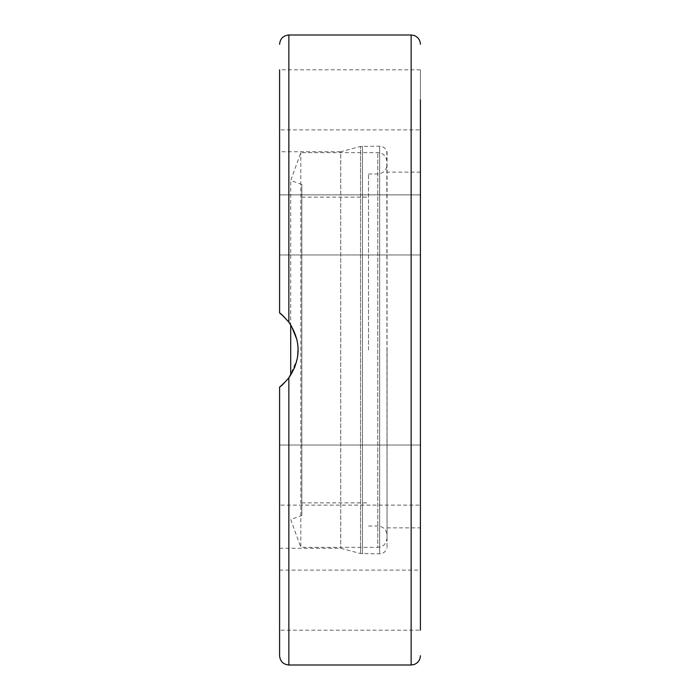 <?xml version="1.0" encoding="UTF-8"?>
<svg xmlns="http://www.w3.org/2000/svg" width="700" height="700" viewBox="0 0 700 700"><rect width="100%" height="100%" fill="white"/><g stroke="black" fill="none" stroke-linecap="round" stroke-linejoin="round"><path stroke-width="0.53" stroke-dasharray="3.5 2.62" d="M279.589 501.086L279.589 445.034L279.589 501.086M420.411 501.086L420.411 445.034L420.411 501.086M279.589 254.966L420.411 254.966L420.411 194.889L420.411 254.966L420.411 194.889L420.411 254.966L279.589 254.966L279.589 194.889L279.589 250.941M279.589 99.855L279.589 69.816L279.589 99.855M420.411 69.816L420.411 129.885L279.589 129.885L279.589 69.816L420.411 69.816L420.411 99.855M279.589 449.059L279.589 505.111L279.589 449.059M420.411 445.034L279.589 445.034L420.411 445.034L420.411 505.111L279.589 505.111L420.411 505.111M279.589 600.145L279.589 630.184L279.589 600.145M420.411 600.145L420.411 630.184L420.411 600.145M387.056 151.734L387.056 548.266L386.82 151.734C385.691 148.251 383.303 146.405 379.645 146.178L360.535 146.431L360.535 553.569L360.535 146.431L340.734 151.734L340.734 548.266L340.734 151.734L279.589 151.734L279.589 312.944L288.601 321.869M279.589 655.734L279.589 387.056L279.589 548.266L279.589 387.056L288.671 378.026M290.71 375.121L290.71 180.46L290.71 324.87L297.019 339.99L298.113 349.108L297.299 358.662L289.599 376.766L283.29 383.967M279.589 312.944L279.589 151.734L279.589 312.944C281.015 313.618 284.104 316.697 288.855 322.21C301.175 340.734 301.175 359.266 288.855 377.79L288.855 665M294.901 366.922L297.605 356.877M298.095 348.644L296.957 339.701M291.322 325.85L283.762 316.47M279.589 387.056C280.315 387.047 283.404 383.959 288.855 377.79M387.056 350L387.056 538.072L387.056 350M387.056 527.879L420.411 527.879L420.411 350M279.589 570.115L420.411 570.115L420.411 630.184L279.589 630.184M368.533 350L368.533 173.968L368.533 350M301.822 350L301.822 502.871L301.822 350M301.822 515.497L301.822 184.502L301.822 515.497L290.71 519.54L300.825 547.339L300.825 152.661L300.825 547.339L377.79 547.339L377.79 152.661L377.79 547.339C382.944 547.242 386.033 544.154 387.056 538.072M379.645 146.178L379.645 553.822L379.645 146.178M362.46 146.178L362.46 553.822L362.46 146.178M411.145 665L411.145 35M288.855 35L288.855 322.21M279.589 194.889L420.411 194.889L279.589 194.889M279.589 548.266L340.734 548.266L360.535 553.569L379.645 553.822C383.303 553.595 385.691 551.749 386.82 548.266L387.056 548.266M420.411 172.121L387.056 172.121M368.533 173.968L377.79 173.968C383.425 173.425 386.505 170.336 387.056 164.71M368.533 526.032L377.79 526.032C383.425 526.575 386.505 529.664 387.056 535.29M301.822 197.129L368.533 197.129M301.822 502.871L368.533 502.871M301.822 184.502L290.71 180.46L300.825 152.661L377.79 152.661C382.944 152.758 386.033 155.846 387.056 161.928"/><path stroke-width="1.05" d="M420.411 505.111L420.411 445.034M279.589 250.941L279.589 254.966M420.411 630.184L420.411 129.885M420.411 99.855L420.411 350M288.601 321.869L290.71 324.879L290.71 375.121M283.29 383.967L279.589 387.056L279.589 655.734C280.14 661.36 283.229 664.449 288.855 665L288.855 377.79C284.104 383.303 281.015 386.382 279.589 387.056M288.671 378.026L294.901 366.922M297.605 356.877L298.095 348.644M296.957 339.701L291.322 325.85M283.762 316.47L279.589 312.944C280.315 312.953 283.404 316.041 288.855 322.21C301.175 340.734 301.175 359.266 288.855 377.79M279.589 151.734L279.589 129.885M279.589 69.816L279.589 312.944M420.411 527.879L420.411 570.115M288.855 322.21L288.855 35L411.145 35L411.145 665L414.216 664.475C418.127 662.874 420.192 659.96 420.411 655.734M288.855 665L411.145 665M288.855 35C283.229 35.551 280.14 38.64 279.589 44.266M411.145 35L414.216 35.525C418.127 37.126 420.192 40.04 420.411 44.266"/></g></svg>
